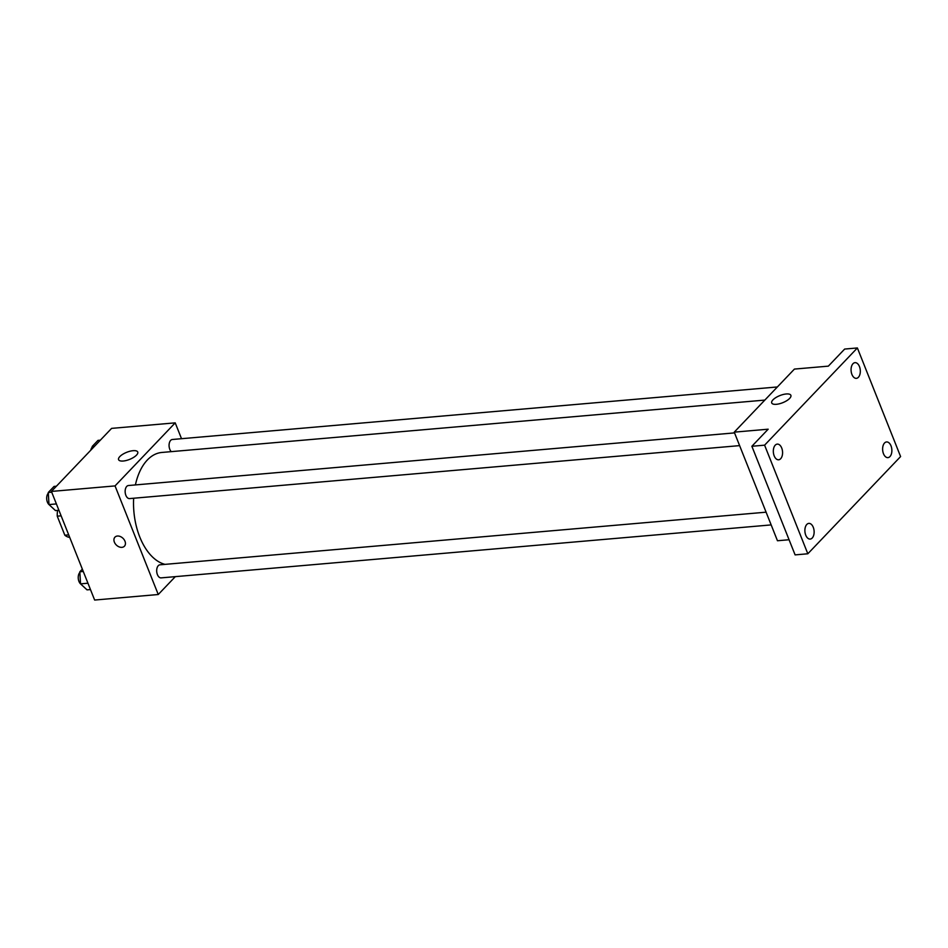 <?xml version="1.0" encoding="UTF-8"?>
<svg xmlns="http://www.w3.org/2000/svg" width="948" height="948" viewBox="0 0 948 948"><rect width="100%" height="100%" fill="white"/><g stroke="black" fill="none" stroke-linecap="round" stroke-linejoin="round"><path stroke-width="1.42" d="M68.706 534.885L64.831 535.217A20.311 11.874 85 0 0 69.702 537.386M64.831 535.217L57.247 516.174A20.311 11.874 85 0 1 57.591 510.403M61.134 515.831L57.247 516.174M175.321 576.645L158.257 594.514L94.646 600.048L51.417 491.431L111.603 428.377L175.214 422.855L181.518 438.699M133.656 498.233A56.442 32.979 85 0 0 139.759 536.959A56.442 32.979 85 0 0 165.023 564.368M764.835 400.092L161.859 452.457A56.442 32.979 85 0 0 135.41 484.914M158.257 594.514L115.04 485.909L175.214 422.855M777.36 386.962L172.358 439.493A6.553 3.828 85 0 0 169.799 449.316A6.553 3.828 85 0 0 171.268 451.639M766.103 512.181L159.975 564.807A6.553 3.828 85 0 0 157.415 574.63A6.553 3.828 85 0 0 161.113 577.877L771.162 524.908M739.606 445.619L129.568 498.589A6.553 3.828 -95 0 1 125.183 492.391A6.553 3.828 -95 0 1 128.43 485.53L734.546 432.892M115.04 485.909L51.417 491.431M123.228 461.024A10.309 3.828 158.3 0 1 118.583 459.661A10.309 3.828 158.3 0 1 126.748 452.291A10.309 3.828 158.3 0 1 137.744 452.042A10.309 3.828 158.3 0 1 133.561 457.422A10.309 3.828 158.3 0 1 123.228 461.024M124.982 541.225A6.553 4.728 43.7 0 1 124.425 546.214A6.553 4.728 43.7 0 1 116.414 545.112A6.553 4.728 43.7 0 1 114.945 537.161A6.553 4.728 43.7 0 1 120.266 536.509A6.553 4.728 43.7 0 1 124.982 541.225M124.425 546.214A6.553 4.728 43.7 0 1 116.414 545.112A6.553 4.728 43.7 0 1 114.945 537.161M789.068 539.744L777.467 540.751L734.25 432.146L794.424 369.08L828.351 366.141L844.656 349.065L857.383 347.952L900.6 456.569L807.826 553.774L795.099 554.888L751.871 446.271L768.176 429.195L734.25 432.146M807.826 553.774L764.598 445.169L751.871 446.271M764.598 445.169L857.383 347.952M776.365 404.31A10.309 3.828 158.3 0 1 771.719 402.959A10.309 3.828 158.3 0 1 779.884 395.577A10.309 3.828 158.3 0 1 790.881 395.328A10.309 3.828 158.3 0 1 786.71 400.708A10.309 3.828 158.3 0 1 776.365 404.31M858.39 377.292A7.868 4.598 -95 0 1 856.376 378.347A7.868 4.598 -95 0 1 851.399 372.73A7.868 4.598 -95 0 1 852.987 363.712A7.868 4.598 -95 0 1 855.013 362.657A7.868 4.598 -95 0 1 859.978 368.274A7.868 4.598 -95 0 1 858.39 377.292M780.654 458.737A7.868 4.598 -95 0 1 778.64 459.792A7.868 4.598 -95 0 1 773.663 454.187A7.868 4.598 -95 0 1 775.251 445.157A7.868 4.598 -95 0 1 777.277 444.114A7.868 4.598 -95 0 1 782.242 449.719A7.868 4.598 -95 0 1 780.654 458.737M812.211 538.026A7.868 4.598 -95 0 1 810.185 539.08A7.868 4.598 -95 0 1 805.219 533.463A7.868 4.598 -95 0 1 806.807 524.445A7.868 4.598 -95 0 1 808.822 523.391A7.868 4.598 -95 0 1 813.799 529.008A7.868 4.598 -95 0 1 812.211 538.026M889.947 456.581A7.868 4.598 -95 0 1 887.92 457.623A7.868 4.598 -95 0 1 882.955 452.018A7.868 4.598 -95 0 1 884.543 443A7.868 4.598 -95 0 1 886.558 441.946A7.868 4.598 -95 0 1 891.535 447.551A7.868 4.598 -95 0 1 889.947 456.581M58.918 510.285L55.482 510.581L48.988 504.573L48.277 492.486L54.072 486.419L56.394 486.217M56.394 503.921L48.988 504.573M51.725 492.19L48.277 492.486M48.324 493.173A6.553 3.828 85 0 0 47.4 502.156A6.553 3.828 85 0 0 49.13 504.703M92.335 448.558L92.205 446.449L98 440.382L100.334 440.18M94.539 446.247L92.205 446.449M92.252 447.148A6.553 3.828 85 0 0 90.807 450.158M90.475 589.573L87.038 589.869L80.533 583.861L79.833 571.774L82.346 569.144M87.939 583.21L80.533 583.861M83.27 571.478L79.833 571.774M79.869 572.462A6.553 3.828 85 0 0 78.957 581.444A6.553 3.828 85 0 0 80.687 583.992"/></g></svg>
